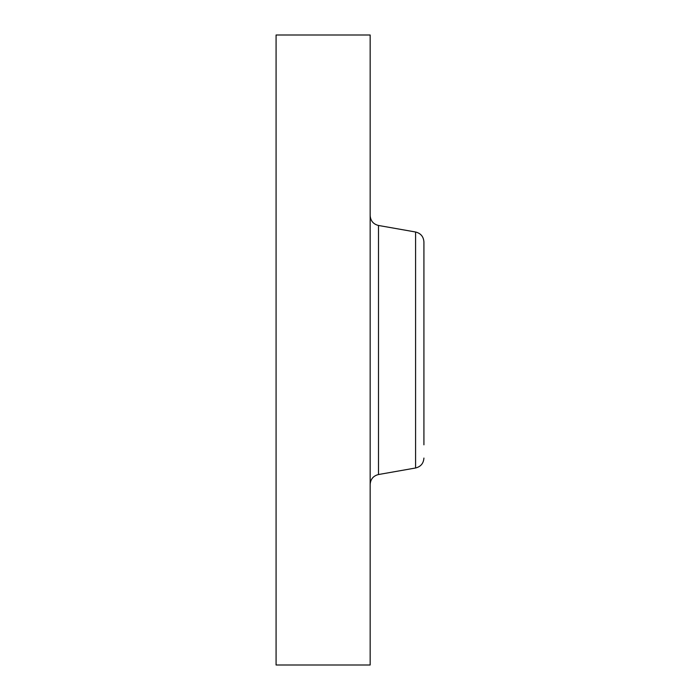 <?xml version="1.0" encoding="UTF-8"?>
<svg xmlns="http://www.w3.org/2000/svg" width="700" height="700" viewBox="0 0 700 700"><rect width="100%" height="100%" fill="white"/><g stroke="black" fill="none" stroke-linecap="round" stroke-linejoin="round"><path stroke-width="1.05" d="M276.08 665L276.08 35L370.16 35L370.16 665L276.08 665M423.92 444.832L423.92 241.938L423.92 444.832M378.49 225.47L415.59 232.006L415.59 467.994L378.49 474.53L378.49 225.47C373.319 224.166 370.545 220.859 370.16 215.539M378.49 474.53C373.319 475.834 370.545 479.141 370.16 484.461M415.59 232.006C420.761 233.31 423.535 236.618 423.92 241.938M415.59 467.994C420.761 466.69 423.535 463.383 423.92 458.062"/></g></svg>
